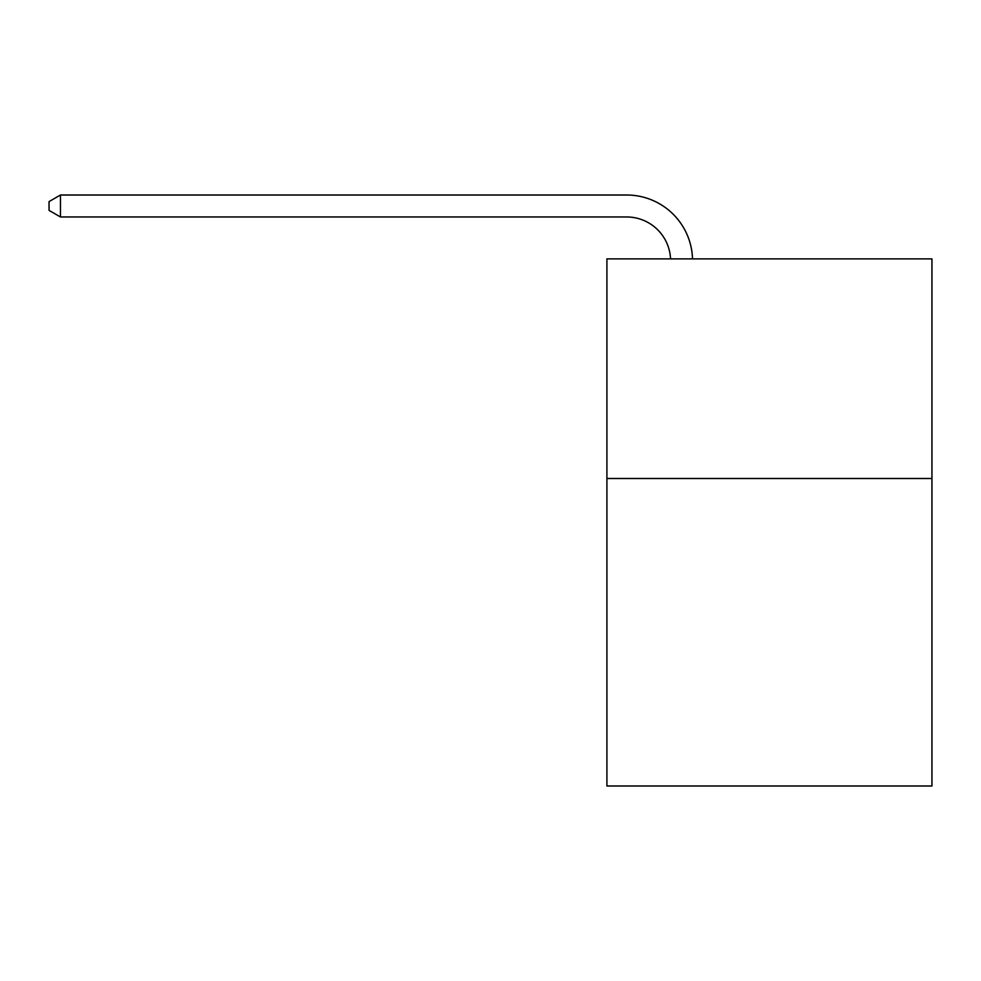 <?xml version="1.0" encoding="UTF-8"?>
<svg xmlns="http://www.w3.org/2000/svg" width="981" height="981" viewBox="0 0 981 981"><rect width="100%" height="100%" fill="white"/><g stroke="black" fill="none" stroke-linecap="round" stroke-linejoin="round"><path stroke-width="1.47" d="M931.95 478.507L931.95 785.989L606.908 785.989L606.908 258.886L931.95 258.886L931.95 478.507L606.908 478.507M626.663 216.973A43.924 43.924 0 0 1 670.55 258.886A43.924 43.924 0 0 0 626.663 216.973A43.924 43.924 0 0 1 670.55 258.886A43.924 43.924 0 0 0 626.663 216.973A43.924 43.924 0 0 1 670.55 258.886A43.924 43.924 0 0 0 626.663 216.973A43.924 43.924 0 0 1 670.55 258.886A43.924 43.924 0 0 0 626.663 216.973A43.924 43.924 0 0 1 670.55 258.886A43.924 43.924 0 0 0 626.663 216.973A43.924 43.924 0 0 1 670.55 258.886A43.924 43.924 0 0 0 626.663 216.973A43.924 43.924 0 0 1 670.55 258.886A43.924 43.924 0 0 0 626.663 216.973A43.924 43.924 0 0 1 670.55 258.886A43.924 43.924 0 0 0 626.663 216.973A43.924 43.924 0 0 1 670.55 258.886A43.924 43.924 0 0 0 626.663 216.973A43.924 43.924 0 0 1 670.55 258.886A43.924 43.924 0 0 0 626.663 216.973A43.924 43.924 0 0 1 670.55 258.886A43.924 43.924 0 0 0 626.663 216.973A43.924 43.924 0 0 1 670.55 258.886A43.924 43.924 0 0 0 626.663 216.973A43.924 43.924 0 0 1 670.55 258.886A43.924 43.924 0 0 0 626.663 216.973A43.924 43.924 0 0 1 670.55 258.886A43.924 43.924 0 0 0 626.663 216.973A43.924 43.924 0 0 1 670.55 258.886A43.924 43.924 0 0 0 626.663 216.973A43.924 43.924 0 0 1 670.55 258.886A43.924 43.924 0 0 0 626.663 216.973A43.924 43.924 0 0 1 670.55 258.886A43.924 43.924 0 0 0 626.663 216.973A43.924 43.924 0 0 1 670.55 258.886A43.924 43.924 0 0 0 626.663 216.973A43.924 43.924 0 0 1 670.55 258.886A43.924 43.924 0 0 0 626.663 216.973L60.466 216.973L49.05 210.388L49.05 201.608L60.466 195.011L626.663 195.011A65.886 65.886 0 0 1 692.525 258.886M60.466 216.973L60.466 195.011L626.663 195.011"/></g></svg>
